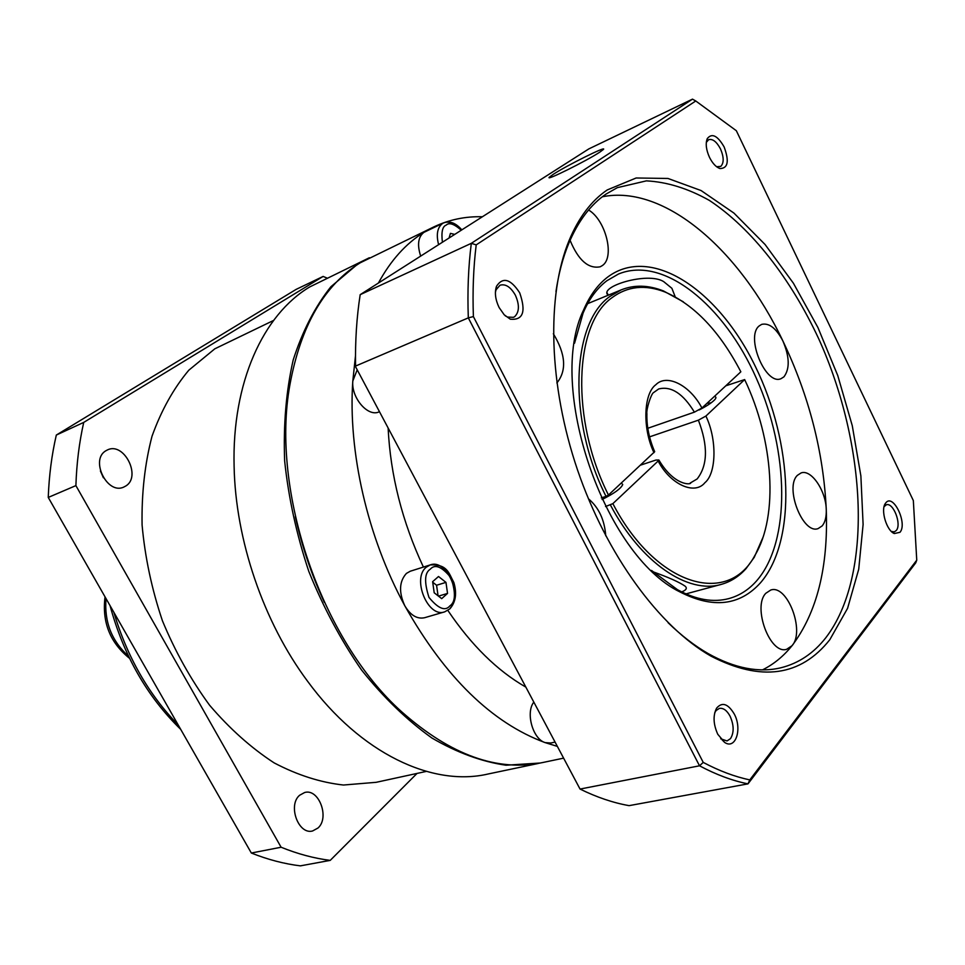 <?xml version="1.0" encoding="UTF-8"?>
<svg xmlns="http://www.w3.org/2000/svg" width="965" height="965" viewBox="0 0 965 965"><rect width="100%" height="100%" fill="white"/><g stroke="black" fill="none" stroke-linecap="round" stroke-linejoin="round"><path stroke-width="1.45" d="M273.578 320.44L214.821 348.811L188.826 370.186C173.519 388.473 161.252 410.499 152.012 436.252C144.834 463.767 141.529 493.344 142.084 524.972C144.979 557.167 151.758 589.096 162.422 620.748C175.16 651.52 190.889 679.686 209.61 705.246C229.658 728.708 251.165 747.923 274.132 762.881C297.449 775.112 320.561 782.494 343.48 785.027L376.181 782.313L426.301 771.409M538.181 763.484L488.254 773.966C432.634 787.138 360.548 753.593 307.521 681.169C263.578 622.196 235.496 540.062 234.109 466.348C231.89 382.61 263.204 314.602 309.837 286.882L369.354 257.752M540.472 763.001L505.986 765.221C481.704 761.711 457 752.64 431.898 738.008C407.037 720.216 383.588 697.55 361.537 669.987C340.826 640.048 323.239 607.178 308.8 571.389C296.569 534.67 288.511 497.819 284.639 460.836C283.3 424.624 286.147 391.018 293.191 359.993C302.467 331.128 315.024 306.713 330.886 286.75L357.955 263.879L368.063 258.367M125.764 486.01L123.846 487.036C107.296 495.214 89.733 459.726 105.933 450.739L107.441 449.931C123.99 441.548 141.734 476.638 125.764 486.01M318.004 828.006L312.588 830.974C298.402 835.014 287.57 805.256 299.608 795.269L304.687 792.494C318.86 788.272 329.885 817.681 318.004 828.006M326.954 278.029L323.118 276.436L83.726 422.405C79.227 442.404 76.621 463.477 75.897 485.612L281.104 847.234C297.678 853.953 314.047 858.343 330.223 860.382L417.013 773.435M281.104 847.234L251.334 853.024C267.86 859.61 284.205 863.88 300.356 865.858L330.223 860.382M251.334 853.024L48.25 497.433L75.897 485.612M83.726 422.405L56.32 435.058C51.748 454.817 49.058 475.6 48.25 497.433M56.32 435.058L296.146 289.379L323.118 276.436M103.388 477.772L100.408 470.992M725.801 385.807L744.654 379.583L705.898 416.06L698.383 420.173L649.542 436.868M563.343 758.2L542.764 762.519C497.856 772.097 450.872 755.221 401.802 711.893C321.381 640.241 270.309 490.823 289.958 384.492C300.803 325.772 324.204 285.218 360.186 262.818L433.876 226.884C449.195 219.634 465.371 216.269 482.391 216.763M378.389 283.071C390.668 260.478 405.843 243.578 423.9 232.372L433.876 226.884M420.68 256.099C417.049 244.869 418.122 236.956 423.9 232.372L443.418 222.987C447.519 221.226 452.03 222.348 456.952 226.353M557.01 746.283L545.092 742.604C491.909 722.906 445.13 677.273 404.757 605.694C398.666 592.184 399.208 581.425 406.41 573.415L410.258 571.232L430.257 564.911C446.168 558.53 462.898 594.814 450.245 608.107M640.603 465.118L655.898 460.052L658.866 459.991L658.154 461.005L612.859 503.646L605.538 506.529M602.088 499.508C614.259 493.441 621.146 488.435 622.739 484.502L621.364 483.031M652.919 571.75C668.649 577.408 679.36 582.197 685.053 586.117C687.454 588.119 686.344 590.049 681.724 591.919M763.05 537.216L754.256 557.3L746.066 568.602C739.094 576.382 730.927 581.618 721.579 584.295C688.226 594.633 640.893 562.812 610.411 504.985M682.955 416.108L694.716 412.031M699.155 409.956C706.32 406.325 711.41 403.02 714.45 400.029C716.488 397.869 716.416 396.712 714.269 396.543M711.205 402.791L706.959 403.346M612.256 297.51C574.091 323.745 570.424 419.63 608.457 495.033L654.68 451.704C649.143 438.786 646.55 426.144 646.9 413.792C646.055 409.618 651.23 393.636 653.474 392.659L658.697 388.955C671.194 385.831 683.087 393.563 694.402 412.151L701.917 408.038L740.843 371.802C719.757 331.417 694.498 304.831 665.066 292.033C645.296 284.337 627.684 286.171 612.256 297.51M601.316 497.892L606.02 496.372C567.456 420.04 571.232 322.937 609.928 296.436L621.171 289.886C634.234 284.651 648.323 285.001 663.425 290.923L683.317 301.816M606.02 496.372L608.457 495.033M324.337 602.353C311.574 574.838 301.912 546.274 295.326 516.673M444.732 611.834L449.871 608.843C455.733 602.196 457.072 593.427 453.864 582.534C448.737 573.162 447.555 564.115 430.257 564.911L426.421 567.094C411.5 578.24 427.953 618.336 444.732 611.834L424.588 617.721C417.073 619.301 410.475 615.296 404.757 605.694C367.327 536.805 347.907 451.608 352.804 381.066L355.482 355.88M379.45 411.729L379.076 411.874C367.955 417.314 351.127 397.773 352.804 381.066L357.195 369.8M554.815 742.133L550.786 743.014L545.092 742.604C532.885 739.069 525.515 712.978 533.669 702.303M525.491 686.899C497.204 670.651 471.318 645.163 447.844 610.411M423.406 567.082C402.212 521.691 390.451 475.359 388.123 428.062M449.075 238.005L450.438 233.373L454.72 234.411M434.202 592.787L432.622 581.678L438.52 576.503L445.963 582.378L447.543 593.415L441.693 598.65L434.202 592.787M438.472 596.141L447.543 593.415M432.694 582.209L436.566 585.248L438.074 595.827M436.566 585.248L445.963 582.378M647.78 428.279L694.402 412.151M653.968 452.681C642.34 428.532 643.498 393.563 655.85 384.709C666.984 373.334 690.325 385.578 701.917 408.038M612.859 503.646C655.705 586.02 727.815 606.84 754.883 555.442C778.815 515.744 773.508 439.944 744.654 379.583M675.114 296.581L671.893 288.306L663.655 281.599C647.467 271.358 598.01 286.919 608.155 295.23M574.549 343.214L583.101 313.022C589.169 298.897 597.082 288.137 606.852 280.755L618.456 274.036C663.341 255.411 724.088 304.94 756.476 378.557C789.237 451.994 790.902 541.353 756.729 580.725C748.912 589.615 739.709 595.55 729.118 598.517C713.352 602.775 696.139 599.832 677.466 589.687L651.496 570.436M607.902 276.907C651.411 244.652 718.455 289.91 755.438 366.628C792.941 442.983 796.981 540.581 760.589 582.679C739.841 605.743 712.966 608.831 679.963 591.943C604.03 555.261 546.19 385.795 583.704 309.741C589.892 295.338 597.962 284.398 607.902 276.907M553.283 174.303C566.708 165.522 607.455 145.281 603.402 149.454L599.748 152.18C586.491 160.938 544.887 181.565 549.302 177.234L553.283 174.303M602.317 196.788C664.306 184.182 739.431 249.682 782.856 340.886C809.068 395.855 823.531 452.127 826.269 509.689C828.332 567.336 816.921 612.666 792.048 645.682C805.293 631.279 787.259 584.066 770.746 590.037L765.86 593.246C752.169 606.864 770.142 655.114 786.704 649.264L792.048 645.682C783.556 656.224 773.725 664.282 762.543 669.855M555.961 291.599C558.602 273.819 562.8 257.92 568.542 243.916C578.023 221.275 590.556 204.64 606.141 194.013L617.335 187.656L646.381 180.865C667.044 181.927 688.045 188.452 709.384 200.418C751.747 228.403 790.781 278.752 818.766 338.896C866.908 445.106 873.18 575.996 825.859 637.684C813.664 653.269 798.731 663.281 781.047 667.744C758.973 673.063 734.727 668.371 708.31 653.667C694.824 645.947 681.423 635.633 668.106 622.727M570.074 240.309C578.361 260.285 588.409 269.114 600.254 266.774L602.269 265.616C615.091 257.486 605.839 220.104 588.59 210.008M556.865 382.96L556.962 382.876C566.889 370.488 565.683 354.107 553.343 333.745M605.743 535.804C604.572 519.882 598.795 507.53 588.397 498.736M826.269 509.689C825.98 490.727 811.215 468.99 801.095 472.934L797.44 475.311C784.376 487.313 802.868 534.743 818.151 528.579L822.204 525.877C825.123 522.294 826.486 516.902 826.269 509.689M783.942 376.845C789.961 368.727 789.599 356.748 782.856 340.886C776.162 328.221 769.105 322.72 761.687 324.373L759.202 325.917C745.197 336.556 765.691 385.879 781.047 378.666L783.942 376.845M607.226 189.948L636.14 177.994L667.997 178.465L701.109 190.563L733.919 213.072L765.076 244.507L793.411 283.228L817.922 327.521L837.777 375.614L852.276 425.71L860.876 475.95L863.108 524.453L858.717 569.254L847.572 608.336L829.803 639.711C800.624 676.441 760.987 681.905 710.903 656.091C659.445 626.852 606.563 554.923 577.54 469.991C548.59 385.035 546.371 295.447 569.121 240.418C578.723 217.499 591.424 200.672 607.226 189.948M716.597 166.728L720.783 166.39C724.052 162.94 723.955 157.102 720.481 148.899C716.633 141.686 712.677 138.61 708.636 139.684L706.308 142.398M724.124 146.933C729.383 161.252 727.984 168.453 719.926 168.549C716.018 167.114 712.544 163.387 709.504 157.379C706.127 149.84 705.379 143.592 707.249 138.646C711.88 132.772 717.514 135.534 724.124 146.933M720.674 738.792L727.019 740.939L730.481 738.659C734.148 732.664 734.015 725.185 730.095 716.223C726.934 710.421 723.364 707.803 719.395 708.37L716.102 710.529L714.715 712.821M734.22 713.943C742.495 728.961 735.62 749.998 724.655 742.423L717.779 734.281C713.268 724.184 712.882 715.463 716.621 708.117C722.17 701.748 728.032 703.69 734.22 713.943M505.202 315.772L507.506 317.063L513.476 317.328L514.719 316.617C519.375 311.948 519.592 304.807 515.37 295.181C510.666 286.979 505.564 283.65 500.027 285.218L496.07 289.79L495.407 292.298M519.701 292.829C526.239 311.671 523.09 320.452 510.28 319.186L504.2 314.783L499.11 307.521C495.334 299.62 494.454 292.552 496.493 286.291C502.837 276.678 510.582 278.861 519.701 292.829M885.798 502.874C893.132 492.958 907.812 523.537 899.971 532.306L894.302 533.548C886.558 530.666 880.418 509.954 885.375 503.441L885.798 502.874M891.358 531.45L894.338 531.848L896.268 530.509C901.901 524.417 893.264 502.053 886.328 504.804L884.073 506.661M360.186 294.663C356.688 317.075 355.144 340.874 355.554 366.073L468.315 317.871C467.337 291.478 468.339 266.63 471.318 243.325L360.186 294.663L588.855 148.887L692.496 99.142L471.318 243.325L476.203 244.881L695.765 100.987L692.496 99.142M747.996 783.87L915.761 562.812L916.75 560.158L749.805 779.889L747.996 783.87C732.302 780.685 716.151 774.666 699.516 765.8L580.037 789.056C596.78 797.283 613.137 802.82 629.096 805.642L747.996 783.87M355.639 366.869L580.037 789.056L355.639 366.869M473.393 316.58L703.232 762.41L699.516 765.8L468.315 317.871L473.393 316.58C472.488 291.249 473.429 267.353 476.203 244.881M916.75 560.158L913.336 500.558L736.343 130.721L695.765 100.987M703.232 762.41C719.202 770.878 734.715 776.716 749.805 779.889M113.81 612.22C127.103 656.815 148.562 694.39 178.187 724.944M106.017 598.577C104.16 621.822 111.663 641.037 128.526 656.236M442.416 242.251C441.174 232.107 442.428 226.389 446.204 225.11C449.135 222.227 454.153 223.928 461.258 230.237M438.605 244.676C436.035 234.483 437.374 227.402 442.609 223.434L443.418 222.987C449.666 220.611 455.806 222.915 461.825 229.875M449.883 605.875C445.239 611.496 438.267 608.674 428.979 597.407C424.093 582.209 424.528 572.8 430.281 569.181C435.034 563.765 441.958 566.66 451.053 577.878C455.89 592.812 455.504 602.148 449.883 605.875M698.383 420.173C708.177 445.746 707.767 465.335 697.152 478.942L690.12 483.103M705.898 416.06C716.983 438.858 716.645 473.176 704.86 482.741C694.716 495.419 670.313 484.539 658.154 461.005M180.72 729.371C147.09 696.585 123.544 655.356 110.07 605.682M129.539 658.323C110.082 642.714 101.916 622.232 105.04 596.865M690.445 483.019L690.735 482.922C690.976 484.876 674.185 485.89 658.866 459.991M685.922 593.897L720.71 584.525M587.637 303.661L621.171 289.886M665.066 292.033L663.425 290.923M754.883 555.442L754.256 557.3M716.971 166.861L719.926 168.549M722.122 739.865L724.655 742.423M507.506 317.063L510.28 319.186M728.129 598.783L729.118 598.517M677.466 589.687L679.963 591.943M583.101 313.022L583.704 309.741M607.178 292.95L608.3 295.181M781.047 667.744L779.406 668.118M708.31 653.667L710.903 656.091M568.542 243.916L569.121 240.418M706.452 142.048L707.249 138.646M715.463 711.41L716.621 708.117M496.07 289.79L496.493 286.291M891.551 531.534L894.302 533.548M884.145 506.553L885.375 503.441"/></g></svg>

